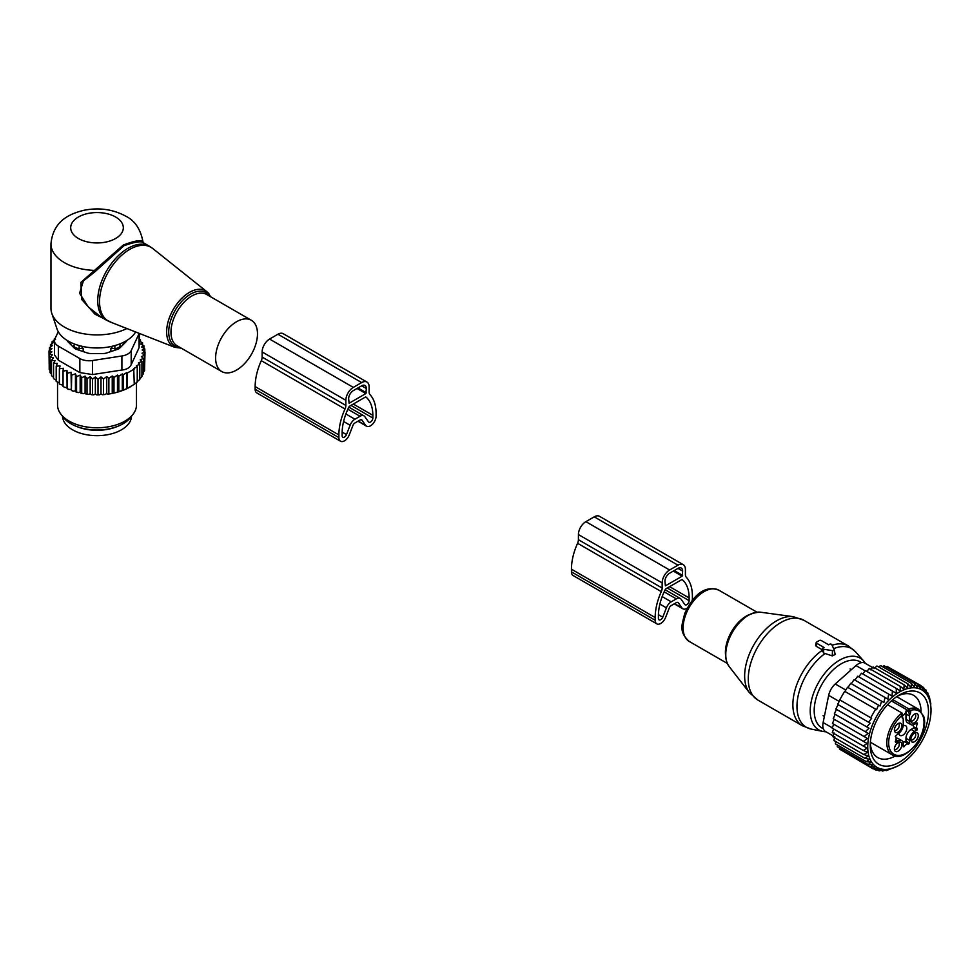 <?xml version="1.0" encoding="UTF-8"?>
<svg xmlns="http://www.w3.org/2000/svg" width="980" height="980" viewBox="0 0 980 980"><rect width="100%" height="100%" fill="white"/><g stroke="black" fill="none" stroke-linecap="round" stroke-linejoin="round"><path stroke-width="1.47" d="M816.573 643.186L824.021 647.486L823.127 648.001A1.311 0.76 0 0 0 823.715 649.274L832.51 650.634A1.311 0.76 0 0 0 834.127 649.703L831.763 644.62A1.311 0.76 0 0 0 829.57 644.277L828.676 644.803L821.228 640.504A1.311 0.76 0 0 0 819.366 640.504L816.573 642.108A1.311 0.76 0 0 0 816.573 643.186L816.144 646.261L822.428 649.887M822.686 650.622L823.531 652.986L832.253 655.902L835.181 654.493L834.164 649.801M822.122 651.32L822.747 648.442M816.156 644.595L816.144 646.261L816.156 644.595M903.18 725.861A5.586 3.234 -60 0 1 905.655 725.751A5.586 3.234 -60 0 1 906.647 727.123A5.586 3.234 -60 0 1 904.871 733.359A5.586 3.234 -60 0 1 900.069 735.441A5.586 3.234 -60 0 1 899.064 734.069A5.586 3.234 -60 0 1 898.917 733.248M898.342 723.436A3.945 2.279 -60 0 1 898.476 723.51A3.945 2.279 -60 0 1 897.288 729.561A3.945 2.279 -60 0 1 894.52 730.345A3.945 2.279 -60 0 1 894.397 730.259M914.781 713.942A3.945 2.279 -60 0 1 914.916 714.016A3.945 2.279 -60 0 1 915.626 714.971A3.945 2.279 -60 0 1 914.365 719.381A3.945 2.279 -60 0 1 910.971 720.851A3.945 2.279 -60 0 1 910.849 720.766M914.781 732.93A3.945 2.279 -60 0 1 914.916 733.003A3.945 2.279 -60 0 1 913.728 739.055A3.945 2.279 -60 0 1 910.971 739.839A3.945 2.279 -60 0 1 910.849 739.753M898.342 742.423A3.945 2.279 -60 0 1 898.476 742.497A3.945 2.279 -60 0 1 899.175 743.465A3.945 2.279 -60 0 1 897.925 747.863A3.945 2.279 -60 0 1 894.52 749.333A3.945 2.279 -60 0 1 894.397 749.247M902.323 715.817A4.937 2.854 120 0 0 905.961 711.566A4.937 2.854 120 0 0 906.267 710.402A19.735 11.393 120 0 0 905.961 713.93L909.452 715.951A19.735 11.393 120 0 1 909.465 715.363L908.827 711.872A4.937 2.854 120 0 0 908.901 710.99A1.311 0.76 -0 0 0 910.763 710.99L908.901 708.957L892.78 699.647M903.021 742.326A5.268 3.038 120 0 1 905.202 742.019L908.693 744.041A5.268 3.038 120 0 0 904.001 746.748L903.242 746.772L903.242 743.906A7.24 4.177 120 0 0 901.747 740.586L898.256 738.577A7.24 4.177 120 0 0 896.112 738.332M905.202 742.019L905.961 741.162L909.452 743.183L908.693 744.041M911.082 729.439L914.573 731.448L917.06 730.014L913.568 728.005L911.082 729.439A7.24 4.177 120 0 0 905.961 738.295L905.961 741.162M913.568 728.005L913.923 726.915L917.415 728.936L917.06 730.014M913.091 724.882A5.268 3.038 120 0 0 913.923 726.915M909.452 721.329L905.961 719.308A7.24 4.177 120 0 0 907.468 722.628L910.947 724.636A7.24 4.177 -60 0 1 909.452 721.329L909.452 715.951M905.961 719.308L905.961 713.93M899.175 731.386A5.28 3.05 -60 0 1 894.642 731.411A5.28 3.05 -60 0 1 897.08 724.342A5.28 3.05 -60 0 1 899.456 723.069A5.28 3.05 -60 0 1 901.857 725.886A5.28 3.05 -60 0 1 899.175 731.386M910.996 721.648A5.28 3.05 -60 0 1 912.037 716.662A5.28 3.05 -60 0 1 915.896 713.575A5.28 3.05 -60 0 1 918.15 715.094A5.28 3.05 -60 0 1 915.761 721.77A5.28 3.05 -60 0 1 911.082 721.917A5.28 3.05 -60 0 1 910.996 721.648M913.519 733.836A5.28 3.05 -60 0 1 915.896 732.562A5.28 3.05 -60 0 1 918.297 735.38A5.28 3.05 -60 0 1 915.626 740.892A5.28 3.05 -60 0 1 911.082 740.905A5.28 3.05 -60 0 1 913.519 733.836M894.544 750.129A5.28 3.05 -60 0 1 895.598 745.155A5.28 3.05 -60 0 1 899.456 742.056A5.28 3.05 -60 0 1 901.71 743.575A5.28 3.05 -60 0 1 899.322 750.251A5.28 3.05 -60 0 1 894.642 750.398A5.28 3.05 -60 0 1 894.544 750.129M902.004 715.817L903.229 718.965A6.247 3.614 -60 0 1 901.931 716.098L901.931 712.987L887.549 704.681M901.747 740.586A7.24 4.177 120 0 0 898.121 740.941L895.647 742.375L895.279 741.713A5.268 3.038 120 0 0 895.279 736.286L898.121 733.775A7.24 4.177 120 0 0 903.242 724.906L903.242 719.528A19.735 11.393 120 0 0 903.229 718.965M914.573 731.448A7.24 4.177 120 0 0 909.452 740.317L909.452 743.183M916.655 723.069L917.415 723.51A5.268 3.038 120 0 0 917.415 728.936M917.415 723.51L917.06 722.848L914.573 724.281A7.24 4.177 -60 0 1 910.947 724.636M902.311 713.906L901.931 712.987A26.313 15.19 -60 0 0 887.562 748.426A26.313 15.19 -60 0 0 892.266 754.857L870.375 742.228M833.649 728.851L832.302 732.587L863.245 750.447L867.129 748.181L832.155 728.152L833.723 724.208L867.19 743.526L863.405 741.346L867.496 738.491L864.139 736.556L868.109 733.346L865.279 731.717L869.015 728.201L866.786 726.903L870.167 723.154L868.598 722.248L871.624 718.267L870.693 717.728L875.63 709.177L876.561 709.716L878.497 705.098L880.077 706.004L881.633 701.202L883.862 702.489L885.038 697.49L887.868 699.12L888.664 694.085L892.008 696.02L892.437 691.059L896.222 693.24L896.333 688.45L865.389 670.59L862.755 673.922M930.976 708.626L930.584 703.885M896.333 688.45L900.228 690.863L900.24 686.367L903.891 689.148L904.099 684.812L907.48 687.96L907.872 683.832L910.971 687.298L911.498 683.415L914.303 687.188L914.94 683.587L917.427 687.617L918.138 684.334L920.306 688.597L921.053 685.657L922.903 690.092L923.65 687.519L925.194 692.101L925.904 689.92L927.129 694.6L927.766 692.811L928.697 697.527L929.224 696.155L930.853 704.032M899.37 765.111A44.725 25.823 120 0 1 869.015 735.821A44.725 25.823 -60 0 1 903.866 689.834A44.725 25.823 -60 0 1 931 710.329A44.725 25.823 -60 0 1 929.726 721.341A44.725 25.823 120 0 1 899.37 765.111L897.815 766.005M929.224 696.155L928.33 695.641M927.766 692.811L926.48 692.064M925.904 689.92L924.128 688.891M923.65 687.519L921.261 686.147M921.053 685.657L889.754 667.956M918.138 684.334L887.194 666.473L886.226 667.013M914.94 683.587L883.997 665.726L882.539 666.694M911.498 683.415L880.567 665.555L878.717 666.988M907.872 683.832L876.941 665.971L874.001 668.617M904.099 684.812L873.168 666.951L870.399 669.818M900.24 686.367L869.297 668.495L866.736 671.533M888.664 694.085L857.721 676.225L854.915 680.096M885.038 697.49L854.107 679.63L851.302 683.697M881.633 701.202L850.689 683.342L847.982 687.482M878.497 705.098L847.565 687.237L844.932 691.451M875.63 709.177L844.687 691.317L842.175 695.567L839.75 699.867L870.693 717.728M871.624 718.267L839.995 700.002L837.655 704.387L868.598 722.248M870.167 723.154L838.072 704.632L835.854 709.042L866.786 726.903M869.015 728.201L836.467 709.398L834.348 713.857L865.279 731.717M868.109 733.346L835.156 714.322L833.208 718.695L864.139 736.556M842.053 750.57L873.033 768.822L877.811 768.21L875.948 770.145L880.689 769.19L879.158 770.893L883.813 769.619L882.588 771.064L887.145 769.508L886.214 770.66L897.741 766.017M839.468 747.985L839.492 749.1L870.436 766.96L875.201 766.715L873.033 768.822M837.361 744.947L837.251 746.699L868.182 764.559L872.923 764.706L870.436 766.96M835.707 741.492L835.377 743.808L866.32 761.668L870.987 762.207L868.182 764.559M834.752 736.592L833.919 740.464L864.862 758.324L869.419 759.267L866.32 761.668M833.992 732.881L832.89 736.703L863.833 754.563L868.243 755.923L864.862 758.324M867.496 738.491L834.237 719.283L832.461 723.485L863.405 741.346M885.32 770.145L886.214 770.66M881.302 770.317L882.588 771.064M877.37 769.864L879.158 770.893M873.56 768.761L875.948 770.145M863.833 754.563L867.484 752.211L863.245 750.447M825.528 731.521L833.123 735.907L825.528 731.521A13.157 7.595 120 0 1 823.114 722.542L828.676 695.371A13.157 7.595 -60 0 1 835.254 683.979L856.005 665.567A13.157 7.595 -60 0 1 864.997 663.166L872.592 667.552L864.997 663.166M897.447 696.143A35.917 20.739 -60 0 1 913.605 695.335A35.917 20.739 -60 0 1 921.041 711.321M895.255 755.984A35.917 20.739 -60 0 1 877.688 757.54A35.917 20.739 -60 0 1 870.314 743.134M891.175 701.055A41.184 23.777 120 0 0 870.252 745.4A41.184 23.777 120 0 0 907.566 756.119A41.184 23.777 120 0 0 928.195 707.168A41.184 23.777 120 0 0 899.37 694.967A41.184 23.777 120 0 0 891.175 701.055M867.19 743.526L863.098 746.025M858.75 676.825L861.494 673.199L892.437 691.059M692.211 600.458A7.889 4.557 -60 0 0 692.382 598.743L692.382 596.061A47.689 27.538 -60 0 0 686.257 577.208A6.578 3.798 -60 0 1 685.412 574.611L685.412 569.478A10.523 6.076 -60 0 0 683.232 564.652L599.503 516.313A10.523 6.076 -60 0 0 594.235 516.84L585.869 521.666A10.523 6.076 -60 0 0 578.421 534.566L578.421 539.698A6.578 3.798 -60 0 1 577.575 543.275A47.689 27.538 -60 0 0 571.45 569.209L571.45 571.891A7.889 4.557 -60 0 0 573.08 575.505L656.808 623.844A7.889 4.557 -60 0 1 655.179 620.23L571.45 571.891M655.179 620.23L655.179 617.547A47.689 27.538 -60 0 1 661.304 591.614A6.578 3.798 -60 0 0 662.149 588.037L662.149 582.904A10.523 6.076 -60 0 1 669.597 570.005L585.869 521.666M662.774 617.192L666.4 607.845A7.889 4.557 -60 0 1 671.227 601.83L676.335 598.878A7.889 4.557 -60 0 1 680.279 598.498A7.889 4.557 -60 0 1 681.161 599.319L684.787 604.476A3.283 1.899 -60 0 0 685.155 604.819A3.283 1.899 -60 0 0 687.691 603.937A3.283 1.899 -60 0 0 689.124 600.63L689.124 597.935A43.083 24.88 -60 0 0 682.325 579.707A1.311 0.76 -60 0 0 681.602 579.731L665.959 588.76A1.311 0.76 -60 0 0 665.236 589.58A43.083 24.88 -60 0 0 658.425 615.661L658.425 618.343A3.283 1.899 -60 0 0 659.111 619.85A3.283 1.899 -60 0 0 662.774 617.192L658.438 614.693M682.154 576.191L665.408 585.856L664.942 581.287A6.578 3.798 -60 0 1 669.597 573.239L677.964 568.4A6.578 3.798 -60 0 1 681.259 568.069A6.578 3.798 -60 0 1 682.619 571.083L682.154 576.191L673.309 571.083M687.115 608.225A7.889 4.557 -60 0 1 682.852 608.801A7.889 4.557 -60 0 1 681.97 607.98L678.344 602.823A3.283 1.899 -60 0 0 677.976 602.48A3.283 1.899 -60 0 0 676.335 602.639L671.227 605.591A3.283 1.899 -60 0 0 669.217 608.09L665.592 617.437A7.889 4.557 -60 0 1 656.808 623.844M669.597 570.005L677.964 565.178A10.523 6.076 -60 0 1 683.232 564.652M218.185 368.1A29.596 17.089 120 0 0 221.75 371.543A29.596 17.089 120 0 0 249.092 358.006A29.596 17.089 120 0 0 254.923 323.719A29.596 17.089 120 0 0 251.346 320.276A29.596 17.089 120 0 0 224.004 333.8A29.596 17.089 120 0 0 218.185 368.1M143.362 242.734L142.982 241.901C140.618 229.124 134.787 220.5 125.477 216.029C112.7 209.206 98.76 207.307 83.643 210.345C68.698 214.069 53.104 221.394 50.96 243.861L50.96 308.308A46.048 26.582 0 0 0 51.793 313.355L56.987 328.888A40.756 23.532 0 0 0 68.183 341.065A40.756 23.532 0 0 0 135.62 331.963M51.793 313.355A46.048 26.582 0 0 0 64.447 327.112A46.048 26.582 0 0 0 126.886 328.545M142.945 242.06C142.125 239.439 135.559 240.431 123.272 245.037L80.936 282.363L81.573 299.317L94.938 314.176L112.038 322.714M143.791 243.591C143.007 240.651 136.404 241.362 124.007 245.711L94.888 271.815L83.386 280.88L79.588 293.253L88.237 306.875L101.185 317.128L106.587 320.252A42.753 24.684 120 0 1 101.43 315.278A42.753 24.684 120 0 1 109.846 265.739A42.753 24.684 120 0 1 149.34 246.188L152.745 248.504A42.606 24.598 -60 0 0 112.676 265.286A42.606 24.598 -60 0 0 103.231 316.148A42.606 24.598 120 0 0 110.299 322.028L106.587 320.252M50.96 243.861A46.048 26.582 0 0 0 64.447 262.664A46.048 26.582 0 0 0 93.896 270.382L94.888 271.815M62.487 416.231A34.533 19.943 0 0 0 87.281 434.863A34.533 19.943 0 0 0 131.528 416.231M76.367 426.349A34.533 19.943 0 0 0 87.281 429.497A34.533 19.943 0 0 0 117.649 426.349M73.868 347.655L73.929 345.511A5.268 3.038 0 0 0 79.098 348.488L83.165 348.537L81.132 346.099M83.165 351.575L83.165 348.537M110.85 351.575L110.85 348.537L114.917 348.488A5.268 3.038 0 0 0 120.087 345.511L120.136 343.796M110.85 348.537L112.884 346.099M70.18 342.143A26.975 15.57 0 0 0 71.136 344.923M120.16 347.655L120.16 343.796M122.892 344.923A26.975 15.57 0 0 0 123.835 342.143M55.186 338.308L54.218 338.958L55.566 339.337L52.087 341.738L53.839 342.265L50.482 344.691L52.626 345.364L49.429 347.777L51.977 348.623L49 350.963L49.208 366.557M130.401 386.782A46.709 26.962 180 0 1 130.034 387.002A46.709 26.962 180 0 1 117.833 392.061L116.424 392.453A46.709 26.962 180 0 1 112.957 393.274L110.777 393.703A46.709 26.962 180 0 1 110.164 393.801A46.709 26.962 180 0 1 107.788 394.168L106.722 393.556L105.105 394.487A46.709 26.962 180 0 1 102.349 394.72L100.989 393.935L99.384 394.854A46.709 26.962 180 0 1 96.8 394.891L95.354 393.997L93.798 394.83A46.709 26.962 180 0 1 91.434 394.707L90.172 393.715L88.457 394.438A46.709 26.962 180 0 1 86.142 394.156L85.088 393.09L83.239 393.691A46.709 26.962 180 0 1 80.997 393.262L80.164 392.135L78.204 392.613A46.709 26.962 180 0 1 76.06 392.024L75.448 390.849L73.414 391.204A46.709 26.962 180 0 1 71.393 390.481L71.699 375.107L75.448 373.833L76.562 376.626L76.562 391.939L78.204 392.613M49 350.963L51.867 351.869L49.208 354.148L52.357 354.858L50.041 357.308L53.434 357.798L51.499 360.383L55.088 360.64L53.557 363.347L57.306 363.36L56.203 366.152L60.05 365.92L59.376 368.762L63.284 368.272L63.051 371.138L66.959 370.391L67.179 373.27L71.038 372.253L71.393 390.481M71.038 389.268L68.943 389.477A46.709 26.962 180 0 1 67.081 388.631L67.179 373.27M66.959 370.391L67.081 388.631M66.959 387.406L64.839 387.48A46.709 26.962 180 0 1 63.688 386.83M63.051 385.275L59.376 384.074L59.376 368.762M59.376 382.862L56.203 381.465L56.203 366.152M53.557 363.347L53.557 378.66L56.203 380.191M51.499 360.383L51.499 375.695L53.557 377.276M49.429 347.777L49.429 350.62M144.587 368.027L145.016 352.126L142.051 353.216L144.587 355.299L144.587 370.624L143.007 372.608M141.635 375.879L143.546 373.699L143.546 358.386L140.177 359.844L141.929 361.338L141.929 376.651L139.491 379.138M117.833 392.061L126.739 388.68L134.272 384.344L133.721 368.541L137.237 366.679L137.237 381.992L133.721 384.65M136.306 382.506L139.797 379.444L139.797 364.131L136.306 365.859L137.237 366.679M117.465 391.853L117.465 375.071L118.813 376.247L118.813 391.559M116.424 392.453L112.957 393.274M112.235 392.858L112.235 375.977L113.986 377.471L113.986 392.784M110.777 393.703L107.788 394.168M106.722 393.556L106.722 376.602L108.866 378.402L108.866 393.715M105.105 394.487L102.349 394.72M100.989 393.935L100.989 376.933L103.525 379.003L103.525 394.327M99.384 394.854L96.8 394.891M95.354 393.997L95.354 376.982L98.012 379.26L98.012 394.573M95.354 376.982L92.488 379.138L92.488 394.462L93.798 394.83M91.434 394.707L92.488 394.462M90.172 393.715L90.172 376.7L92.488 379.138M90.172 376.7L87.024 378.66L87.024 393.972L88.457 394.438M86.142 394.156L87.024 393.972M85.088 393.09L85.088 376.075L87.024 378.66M85.088 376.075L81.695 377.815L81.695 393.127L83.239 393.691M80.997 393.262L81.695 393.127M80.164 392.135L80.164 375.12L81.695 377.815M80.164 375.12L76.562 376.626M75.448 373.833L75.448 390.849M73.414 391.204L71.699 390.42M68.943 389.477L67.179 388.582M63.051 371.138L63.051 386.463L64.839 387.48M51.585 374.201L50.041 372.621L50.041 357.308M50.642 371.151L49.208 369.46L49.208 354.148M50.482 344.691L50.482 346.981M52.087 341.738L52.087 343.515M54.218 338.958L54.218 340.256M134.272 369.019L127.29 373.049L127.29 388.374M126.739 388.68L126.739 372.572L123.235 374.764L123.235 390.077M118.813 376.247L122.304 373.944L122.304 390.591M54.5 340.783A13.157 7.595 180 0 0 58.359 346.148L79.846 358.558A13.157 7.595 180 0 0 92.549 360.518L121.9 355.985L121.9 370.024L92.549 374.568L79.846 372.596L58.359 360.199L54.5 355.03L54.5 340.783A13.157 7.595 180 0 1 54.954 338.81L58.249 331.705M121.9 355.985A13.157 7.595 0 0 0 131.197 350.607L139.062 333.666L139.062 347.716L131.197 364.658C129.752 367.77 126.653 369.558 121.9 370.024M133.035 414.295L130.61 417.431A36.811 21.254 180 0 1 107.371 429.142A36.811 21.254 180 0 1 63.406 417.431L60.981 414.295A39.47 22.785 0 0 0 108.119 426.851A39.47 22.785 0 0 0 133.035 414.295A39.47 22.785 0 0 0 136.477 404.985L136.477 382.604M67.154 340.452A6.578 3.798 0 0 0 67.963 341.751L74.223 348.01A6.578 3.798 0 0 0 76.624 349.395L87.465 353.008A6.578 3.798 0 0 0 90.748 353.523L103.267 353.523A6.578 3.798 0 0 0 106.551 353.008L117.392 349.395A6.578 3.798 0 0 0 119.805 348.01L126.053 341.751A6.578 3.798 0 0 0 126.861 340.452M139.062 347.716L139.515 333.494M57.538 382.421L57.538 404.985A39.47 22.785 0 0 0 60.981 414.295M122.304 373.944L123.235 374.764M141.929 361.338L138.45 362.955L139.797 364.131M144.587 355.299L141.389 356.585L143.546 358.386M139.515 339.411L140.459 339.741L138.927 341.187L142.517 342.694L140.581 344.041L143.974 345.781L141.659 346.969L144.82 348.929L142.149 349.958L145.016 352.126M112.235 375.977L108.866 378.402M117.465 375.071L113.986 377.471M71.038 372.253L71.699 375.107M100.989 376.933L98.012 379.26M106.722 376.602L103.525 379.003M144.82 348.929L144.82 351.967M143.974 345.781L143.974 348.402M142.517 342.694L142.517 345.021M140.459 339.741L140.459 341.824M340.513 441.233A7.889 4.557 -60 0 0 349.296 434.826L352.923 425.479A3.283 1.899 -60 0 1 354.932 422.98L360.04 420.028A3.283 1.899 -60 0 1 361.681 419.869A3.283 1.899 -60 0 1 362.049 420.212L365.675 425.369A7.889 4.557 -60 0 0 366.569 426.19A7.889 4.557 -60 0 0 372.645 424.083A7.889 4.557 -60 0 0 376.087 416.132L376.087 413.45A47.689 27.538 -60 0 0 369.962 394.597A6.578 3.798 -60 0 1 369.117 392L369.117 386.867A10.523 6.076 -60 0 0 366.937 382.041L283.208 333.702A10.523 6.076 -60 0 0 277.953 334.229L269.574 339.068A10.523 6.076 -60 0 0 262.138 351.955L262.138 357.088A6.578 3.798 -60 0 1 261.293 360.665A47.689 27.538 -60 0 0 255.155 386.598L255.155 389.281A7.889 4.557 -60 0 0 256.785 392.894L340.513 441.233A7.889 4.557 -60 0 1 338.884 437.619L255.155 389.281M338.884 437.619L338.884 434.936A47.689 27.538 -60 0 1 345.009 409.003A6.578 3.798 -60 0 0 345.854 405.426L345.854 400.293A10.523 6.076 -60 0 1 353.302 387.394L269.574 339.068M346.479 434.581L350.105 425.234A7.889 4.557 -60 0 1 354.932 419.22L360.04 416.267A7.889 4.557 -60 0 1 363.984 415.888A7.889 4.557 -60 0 1 364.866 416.708L368.492 421.865A3.283 1.899 -60 0 0 368.86 422.209A3.283 1.899 -60 0 0 371.396 421.327A3.283 1.899 -60 0 0 372.841 418.019L372.841 415.324A43.083 24.88 -60 0 0 366.03 397.096A1.311 0.76 -60 0 0 365.307 397.121L349.664 406.149A1.311 0.76 -60 0 0 348.941 406.97A43.083 24.88 -60 0 0 342.143 433.05L342.143 435.733A3.283 1.899 -60 0 0 342.816 437.239A3.283 1.899 -60 0 0 346.479 434.581L342.143 432.082M365.859 393.58L349.113 403.246L348.647 398.676A6.578 3.798 -60 0 1 353.302 390.628L361.669 385.789A6.578 3.798 -60 0 1 364.964 385.459A6.578 3.798 -60 0 1 366.324 388.472L365.859 393.58L357.026 388.472M353.302 387.394L361.669 382.568A10.523 6.076 -60 0 1 366.937 382.041M748.548 656.159A45.08 26.031 -60 0 1 793.286 616.677L803.857 620.267A46.048 26.582 -60 0 0 752.26 658.621A46.048 26.582 -60 0 0 757.81 700.026L749.406 692.664A45.08 26.031 -60 0 1 748.548 656.159M729.181 666.547C724.673 660.03 724.379 651.198 728.312 640.075C736.372 621.749 747.115 612.463 760.541 612.206A32.23 18.608 120 0 0 728.557 640.442A32.23 18.608 120 0 0 729.181 666.547L749.406 692.664M757.81 700.026L802.412 725.776A46.048 26.582 -60 0 1 796.863 684.371A46.048 26.582 -60 0 1 822.355 650.255M725.58 655.277A29.596 17.089 -60 0 1 727.969 639.254A29.596 17.089 -60 0 1 748.99 614.73M802.412 725.776L811.073 729.047A45.374 26.203 -60 0 1 800.893 686.478A45.374 26.203 -60 0 1 825.16 653.452M727.332 663.436L689.246 641.447A29.596 17.089 -60 0 1 685.682 614.84A29.596 17.089 -60 0 1 718.855 590.181L756.94 612.169M811.073 729.047L823.102 731.497A41.417 23.912 -60 0 1 813.804 692.652A41.417 23.912 -60 0 1 863.76 661.071L865.561 663.497M823.323 728.74A38.232 22.075 -60 0 1 817.504 693.742A38.232 22.075 -60 0 1 861.481 662.639M833.649 648.662A45.374 26.203 -60 0 1 855.626 651.884L848.46 646.016L803.857 620.267M834.176 649.912L835.107 654.26M832.51 650.634L832.253 655.902M823.715 649.274L823.531 652.986M832.069 645.257A46.048 26.582 -60 0 1 848.46 646.016M906.267 710.402L908.827 711.872M891.371 700.872L908.901 710.99L908.901 708.957A26.313 15.19 -60 0 1 918.579 709.287L896.688 696.658M898.121 740.941L895.99 739.716M903.242 746.307L904.001 746.748M909.452 740.317L905.961 738.295M910.763 710.304A25.002 14.431 -60 0 1 923.307 717.078A25.002 14.431 -60 0 1 911.327 749.32A25.002 14.431 -60 0 1 889.387 748.144A25.002 14.431 -60 0 1 901.931 715.4M910.763 710.99A6.247 3.614 -60 0 1 909.465 715.363M902.053 715.106A1.311 0.76 180 0 1 901.931 716.098M828.676 695.371L839.211 701.447M823.114 722.542L832.289 727.834M835.254 683.979L845.789 690.055M856.005 665.567L865.181 670.859M662.149 588.037L578.421 539.698M662.149 582.904L578.421 534.566M689.124 597.935L669.597 586.665M689.124 600.63L667.27 588M676.335 598.878L664.146 591.846M671.227 601.83L662.174 596.6M666.4 607.845L659.883 604.084M661.304 591.614L577.575 543.275M655.179 617.547L571.45 569.209M678.344 602.823L677.499 602.332M681.97 607.98L674.522 603.68M677.964 565.178L594.235 516.84M682.619 571.083L677.964 568.4M682.619 575.383L674.24 570.544M181.214 348.145L174.771 347.324A32.23 18.608 120 0 1 169.43 342.865A32.23 18.608 -60 0 1 176.571 304.388A32.23 18.608 -60 0 1 206.89 291.709A32.23 18.608 -60 0 1 209.438 294.539M209.855 296.315A30.919 17.848 120 0 0 209.769 296.18A30.919 17.848 120 0 0 180.1 303.261A30.919 17.848 120 0 0 171.39 342.547A30.919 17.848 120 0 0 180.259 347.582M251.346 320.276L206.694 294.49A29.596 17.089 120 0 0 179.352 308.026A29.596 17.089 120 0 0 173.534 342.326A29.596 17.089 120 0 0 177.098 345.769L221.75 371.543M78.4 238.495A26.313 15.19 0 0 0 115.615 238.495A26.313 15.19 0 0 0 115.615 217.009A26.313 15.19 0 0 0 78.4 217.009A26.313 15.19 0 0 0 78.4 238.495M74.86 344.176A5.268 4.3 178.3 0 0 73.929 345.511L73.929 347.729M79.135 345.573L79.098 350.228M120.087 347.729L120.087 345.511A5.268 4.3 1.7 0 0 119.168 344.176M114.917 350.228L114.881 345.573M92.549 360.518L92.549 374.568M58.359 346.148L58.359 360.199M79.846 358.558L79.846 372.596M131.197 350.607L131.197 364.658M345.854 405.426L262.138 357.088M345.854 400.293L262.138 351.955M372.841 415.324L353.302 404.054M372.841 418.019L350.975 405.389M360.04 416.267L347.851 409.236M354.932 419.22L345.879 413.989M350.105 425.234L343.588 421.474M345.009 409.003L261.293 360.665M338.884 434.936L255.155 386.598M362.049 420.212L361.204 419.722M365.675 425.369L358.239 421.069M361.669 382.568L277.953 334.229M366.324 388.472L361.669 385.789M366.324 392.772L357.945 387.933M760.541 612.206L793.286 616.677M689.246 641.447C678.16 631.426 682.313 624.407 684.628 613.786C691.329 598.805 702.942 584.031 718.855 590.181M823.102 731.497L826.091 731.852M863.76 661.071L855.626 651.884M816.205 642.549L815.605 645.269M824.376 716.429L823.09 715.682M851.338 669.708L850.064 668.973M902.311 714.004L902.556 716.833M892.266 754.857C904.993 764.094 929.922 733.064 923.638 716.16L918.579 709.287M931 710.329L931 708.528M680.279 598.498L665.138 589.752M682.852 608.801L674.252 603.839M210.823 296.867L206.89 291.709L152.745 248.504M174.771 347.324L110.299 322.028M143.313 242.709L149.34 246.188M130.034 387.002L130.781 386.561M363.984 415.888L348.856 407.141M366.569 426.19L357.97 421.229"/></g></svg>
